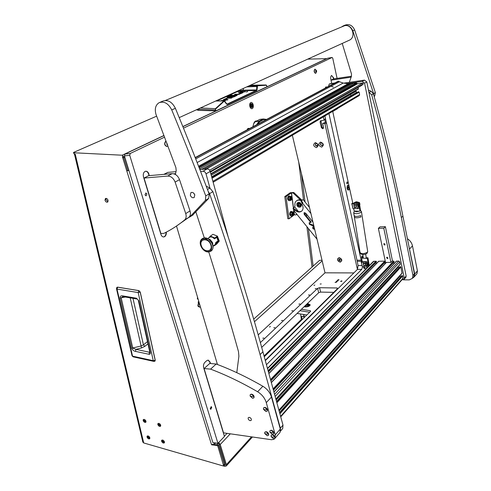 <?xml version="1.0" encoding="UTF-8"?>
<svg xmlns="http://www.w3.org/2000/svg" width="491" height="491" viewBox="0 0 491 491"><rect width="100%" height="100%" fill="white"/><g stroke="black" fill="none" stroke-linecap="round" stroke-linejoin="round"><path stroke-width="0.74" d="M160.054 425.096L158.55 424.156L158.47 424.672L159.974 425.605L160.054 425.096M157.801 424.488C158.562 426.157 159.489 426.734 160.582 426.219L160.723 425.28C159.968 423.61 159.041 423.033 157.942 423.543L157.801 424.488M163.81 441.771L162.306 440.838L162.239 441.329L163.736 442.262L163.81 441.771M161.57 441.139C162.337 442.802 163.264 443.373 164.35 442.864L164.479 441.961C163.712 440.304 162.785 439.727 161.705 440.237L161.57 441.139M149.203 437.628L147.736 436.702L147.668 437.193L149.129 438.125L149.203 437.628M147.018 437.008C147.766 438.635 148.669 439.206 149.724 438.727L149.853 437.812C149.104 436.192 148.202 435.615 147.147 436.094L147.018 437.008M145.348 421.118L143.888 420.179L143.808 420.695L145.275 421.634L145.348 421.118M143.151 420.523C143.894 422.15 144.802 422.726 145.864 422.248L146.005 421.296C145.262 419.664 144.36 419.087 143.298 419.566L143.151 420.523M316.56 145.968L316.707 145.434M316.198 145.833L317.474 145.686M108.094 200.457C107.48 198.818 106.602 198.174 105.448 198.517L104.994 200.175C105.608 201.819 106.492 202.458 107.646 202.108L108.094 200.457M106.062 198.37L105.927 199.684L107.965 201.77M164.454 441.955C163.699 440.323 162.791 439.758 161.723 440.255L161.594 441.145C162.349 442.784 163.264 443.348 164.325 442.839L164.454 441.955M160.698 425.274C159.956 423.635 159.041 423.064 157.967 423.567L157.826 424.494C158.575 426.133 159.483 426.704 160.557 426.2L160.698 425.274M149.829 437.806C149.092 436.211 148.208 435.646 147.171 436.118L147.042 437.015C147.779 438.616 148.663 439.175 149.7 438.702L149.829 437.806M145.98 421.284C145.256 419.682 144.366 419.118 143.317 419.584L143.176 420.529C143.906 422.131 144.796 422.696 145.839 422.223L145.98 421.284M128.845 170.586L124.892 157.764L122.191 155.217L73.914 152.762L74.233 154.094L75.24 154.149L143.703 442.943L222.804 465.836L223.571 465.646L217.709 445.73L211.547 444.772L122.357 156.598L123.836 157.875L127.795 170.684L128.943 170.537M224.178 464.977L224.326 464.198L218.434 444.963L214.015 444.281M218.09 443.177L219.201 444.349L225.363 464.486L225.32 465.149L224 465.18M230.31 433.817L220.22 444.502L226.376 464.658L226.29 465.977L252.442 436.99M127.703 170.383L126.77 170.85L127.82 170.678M226.29 465.977L224.749 466.364L223.08 465.879M218.176 443.207L216.752 444.705M73.914 152.762L73.49 152.584L73.889 152.284L156.641 116.158M326.791 58.644L307.716 59.141M143.703 442.943L142.844 442.084L74.466 154.106M217.709 445.73L218.434 444.963M74.233 154.094L73.509 152.646M215.574 442.968L215.009 443.563L211.547 444.772M220.22 444.502L218.704 442.532M313.995 226.443L309.256 224.203L309.195 222.73L310.662 222.313L304.144 214.26L304.089 212.756L305.598 213.045L312.976 222.159M309.514 222.546L309.711 223.847L312.19 224.706L311.742 225.068M314.688 229.358L312.841 228.634L312.773 227.167L314.148 227.088M313.086 226.977L313.289 228.272L314.571 228.867M300.805 206.662L300.59 206.821C299.565 207.54 298.516 207.331 297.442 206.208C296.582 204.968 296.558 203.894 297.362 202.979C298.387 202.28 299.43 202.488 300.498 203.605C301.351 204.839 301.382 205.913 300.59 206.821L300.842 206.637C301.634 205.723 301.603 204.655 300.75 203.421C299.682 202.298 298.638 202.096 297.614 202.795L297.601 202.801M297.785 205.913L297.724 203.415L300.154 203.9L300.222 206.392L297.785 205.913M300.339 206.269L298.246 205.576L298.062 203.2M310.938 213.554L302.652 203.323L301.769 204.072C303.487 206.797 303.493 209.135 301.787 211.075C299.584 212.671 297.27 212.296 294.839 209.958L293.974 210.688L317.02 239.172M294.839 209.958L294.999 209.246C297.159 211.658 299.406 212.284 301.744 211.118M301.603 200.702L301.106 201.721L302.229 203.108L302.057 203.833M301.106 201.721L301.689 201.224L302.812 202.611L302.652 203.323M309.49 207.472L303.107 199.585L301.621 200.684L301.689 201.224M294.262 210.443L293.029 208.607L294.6 206.797L298.467 211.578M293.52 207.601L293.029 208.607M313.761 225.449L312.19 224.706M304.408 212.578L304.997 214.407M306.065 215.727L311.11 221.957L310.662 222.313M294.999 209.246L294.71 209.491L293.6 208.123M310.963 222.288L311.11 221.957M302.051 200.371L301.253 200.291C299.492 199.573 297.963 199.714 296.674 200.721M294.6 206.797L294.993 205.594C294.625 203.704 295.023 202.2 296.202 201.077C297.491 200.021 299.037 199.862 300.842 200.592L301.634 200.672M305.199 214.107C306.323 213.959 306.728 214.444 306.427 215.561L306.396 215.586C305.273 215.733 304.862 215.248 305.169 214.131L305.199 214.107M300.658 205.49L300.59 205.557C299.547 206.048 298.798 205.631 298.338 204.311L298.902 203.121M299.093 203.164L299.025 203.802L300.67 205.293M284.786 196.572L286.02 196.664L289.021 218.802L287.8 218.691L284.786 196.572L290.206 192.754L293.759 192.466L302.1 200.328M293.71 209.448L294.416 214.794L295.956 214.929L296.828 214.217M294.416 214.794L294.213 214.26M289.021 218.802L293.102 215.721M293.569 215.365L294.293 214.819M286.02 196.664L291.378 192.877L293.066 192.963L293.759 192.466M295.956 214.929L296.748 214.119M300.578 200.04L293.066 192.963M155.168 360.136L154.825 361.259M138.916 290.684L140.199 292.188L155.199 360.388M116.514 288.825L132.036 355.705L132.552 356.141L116.999 289.082L116.484 288.714L116.852 287.413L117.539 287.18L138.738 290.635L138.198 292.581L153.247 360.676L153.836 361.388L154.929 361.198L155.242 360.198L140.266 292.114L138.198 292.581L116.999 289.082L117.637 287.143L138.83 290.604L140.266 292.114L139.1 290.758M138.358 300.498L149.81 352.115L150.356 352.575C150.528 353.833 150.056 354.392 148.926 354.263L149.552 352.256L136.007 349.371L132.797 348.168L121.191 297.89L122.658 296.687L123.327 296.681M138.879 300.774L136.437 298.215L138.879 300.774L150.356 352.575M148.926 354.263L135.387 351.353C133.742 351.034 132.521 349.985 131.729 348.217L120.099 297.951C120.099 296.239 120.946 295.545 122.64 295.864L123.358 296.687L137.118 299.031M120.099 297.951L125.383 297.03M131.729 348.217L141.077 345.995L143.427 344.848L147.484 341.626M135.387 351.353L136.007 349.371L141.531 347.916L144.833 346.345L143.427 344.848L132.981 298.325M266.809 85.851L267.018 86.655M267.036 86.717L215.868 110.88L215.617 109.99L197.597 109.254M196.48 109.763L198.382 110.346L215.868 110.88M198.382 110.346L198.254 108.953M215.432 110.96L215.445 108.664L200.353 107.995M266.533 85.354L266.03 84.98L257.272 85.563L256.775 86.41L256.64 89.914L257.026 89.957L257.523 85.821L266.269 85.231L266.822 85.894M237.712 90.995L243.37 90.191L256.64 89.914L256.462 90.326L226.965 104.178L224.749 101.453L227.253 104.442L256.738 90.571L257.026 89.957M235.441 94.585L235.379 94.186L234.502 94.591L238.847 94.45L243.063 92.615M235.379 94.186L238.338 94.18L238.387 94.524M238.577 94.499L238.528 94.155L241.443 92.805L241.529 93.382M241.443 92.805L238.442 92.781L239.307 92.382L239.369 92.774M239.307 92.382L243.045 92.474M241.161 91.535L245.537 91.522L244.684 91.915L240.302 91.927L241.161 91.535L241.216 91.927M246.169 91.964L247.697 91.59L246.169 91.964M229.174 98.151L229.107 97.74L232.102 97.74L231.2 98.157L228.014 98.182L224.933 99.605L228.014 99.63L227.106 100.054L223.288 99.9M225.081 100.047L225.013 99.624M223.7 100.029L223.626 99.581L223.276 99.839M223.626 99.581L226.652 98.194L226.738 98.771M229.107 97.74L226.652 98.194M224.639 101.189L225.394 100.772M220.723 100.907L221.582 100.514L221.644 100.907M221.582 100.514L225.375 100.643M235.072 95.444L235.011 95.039L237.294 95.137L235.778 96.04L234.44 96.04L235.6 95.444L233.906 95.475L231.439 96.61L230.101 96.61L232.611 95.457L232.703 96.027M235.011 95.039L232.611 95.457M235.655 95.475L235.741 96.04M232.832 97.163L232.777 96.807L233.955 96.261L234.047 96.844L233.053 97.126L226.946 97.095M227.308 97.218L227.241 96.813L226.94 97.04M227.241 96.813L230.911 95.137L230.997 95.708M230.911 95.137L232.237 95.137L228.603 96.801L228.646 97.243M228.732 97.243L228.665 96.831L232.587 96.837L232.642 97.193M234.054 96.837L235.299 96.261L233.955 96.261M215.617 109.99L215.445 108.664L223.773 101.029L224.761 101.336L224.062 100.913L215.666 101.029M250.392 85.225L266.03 84.98L267.073 86.68M250.398 85.225L266.269 85.231M246.691 86.907L257.161 86.453M215.893 100.925L224.068 100.913L226.689 104.196M257.523 85.821L248.833 85.937M216.838 100.919L236.742 91.909L243.186 90.596L243.407 88.405M236.742 91.909L236.306 91.639M293.636 213.112C293.102 214.18 293.188 214.782 293.882 214.923L294.066 213.18L293.636 213.112M293.9 214.905L293.483 215.181L293.434 212.904L294.054 213.168M291.74 199.598L292.004 197.707L291.58 197.634C291.04 198.695 291.126 199.303 291.826 199.469L291.439 199.727L291.378 197.425L291.998 197.695M337.599 258.972C337.876 261.5 339.06 262.323 341.153 261.445L341.441 260.911C341.177 258.389 339.999 257.56 337.894 258.426M341.558 260.801C341.718 259.242 340.981 258.248 339.361 257.818M339.324 260.604L340.042 260.586L340.238 259.923L339.717 259.279L338.999 259.297L338.802 259.96L339.324 260.604L340.177 260.138M339.355 259.291L339.809 260.15M339.287 259.506L338.802 259.96M290.936 196.658L290.488 196.762C289.549 198.26 289.586 199.438 290.586 200.31L290.66 200.303M291.611 197.351L291.065 197.4L291.126 199.702M290.267 200.635L290.052 199.997L290.85 200.322L289.082 200.543L288.524 199.794L288.303 199.15L289.487 199.242L289.776 198.241L290.003 199.905L289.487 199.242M289.794 197.069L290.445 196.719L289.794 198.1L289.794 197.069L288.61 196.983L288.303 199.15M291.132 196.676L289.69 196.21L288.61 196.983M290.875 196.296L291.212 196.701M293.017 212.13L292.556 212.247C291.629 213.732 291.654 214.898 292.624 215.745L292.697 215.745M293.679 212.824L293.121 212.879L293.17 215.156M292.906 215.758L292.335 216.077L292.12 215.457L292.888 215.764M291.562 214.727L291.85 213.726L292.071 215.371L291.562 214.727L290.384 214.622L290.598 215.236L291.157 215.966L292.335 216.077M291.863 212.566L292.513 212.204L291.869 213.591L291.863 212.566L290.684 212.462L290.384 214.622M293.207 212.149L291.758 211.664L290.684 212.462M292.937 211.768L293.28 212.173M291.642 211.719C290.684 211.762 290.23 212.72 290.267 214.585L291.108 215.917M291.464 215.997L290.997 216.144L290.034 214.665C289.96 212.781 290.414 211.707 291.384 211.437L291.844 211.67M291.249 211.449L291.095 211.412C290.126 211.682 289.672 212.756 289.745 214.641L290.844 216.114M289.567 196.265C288.604 196.29 288.143 197.241 288.186 199.119L289.046 200.5M289.432 200.567L288.947 200.727L287.947 199.199C287.873 197.321 288.321 196.247 289.291 195.977L289.77 196.216M289.156 195.989L289.003 195.958C288.027 196.228 287.579 197.296 287.658 199.174L288.794 200.702M253.172 104.761C252.712 103.202 252.012 102.429 251.067 102.429C249.876 102.883 249.465 104.209 249.845 106.406C250.312 107.952 251.005 108.732 251.944 108.726C253.141 108.278 253.552 106.952 253.172 104.761M146.883 193.884L145.839 192.932L145.029 194.909L146.066 195.86L146.883 193.884M211.756 407.235L211.179 406.622L210.234 408.727L210.811 409.341L211.756 407.235M249.71 128.458L247.624 128.685L247.219 129.79M348.997 185.788L347.493 185.291L347.057 188.44L347.763 189.888C348.733 190.428 349.285 189.704 349.414 187.715M198.732 301.216L197.873 305.654L198.29 306.587L200.531 307.311M327.159 87.085L325.711 87.011L325.324 88.067M163.386 174.409L161.005 174.618M346.726 183.235L347.094 181.909L347.591 182.566L347.217 183.892L346.726 183.235M198.217 299.479L197.351 298.761L197.548 297.221M164.589 137.136L130.25 153.468L129.728 155.316L124.419 155.886L124.947 154.045L164.006 135.584M182.885 126.66L327.822 58.196M124.419 155.886L212.873 442.557L217.943 443.33L129.728 155.316M265.33 360.633L357.436 269.399L358.08 265.563L357 260.224L324.907 115.944M149.393 175.618L148.613 174.115C147.987 172.292 146.987 171.328 145.612 171.236M166.302 232.145C166.461 234.201 165.927 235.698 164.694 236.631L163.644 236.963C162.411 236.907 161.508 236.054 160.938 234.403L143.501 176.92C142.924 174.366 143.421 172.537 145.005 171.445L145.784 171.218C147.214 171.224 148.264 172.181 148.933 174.084M333.806 78.885L333.579 77.811L331.554 75.522C330.756 76.136 330.511 77.375 330.824 79.247L331.726 83.415M337.078 78.394L332.763 58.269L332.094 57.478L183.487 128.151M210.51 363.543L210.056 362.039L208.19 360.087L206.797 360.627L204.913 362.309C203.593 363.745 203.182 365.568 203.673 367.777L224.442 436.487L217.943 443.33M253.608 124.106C254.068 122.204 254.903 121.148 256.118 120.933L256.811 120.982M361.499 261.697L328.933 113.556M266.447 364.709L361.714 269.399L362.481 267.018M361.413 261.292L357.135 261.31M224.362 436.211L227.075 433.357M255.866 120.982L256.566 121.111M333.542 78.928L333.309 77.848L331.652 75.485M210.203 363.518L209.755 362.008L208.043 360.087M163.491 236.963L164.375 236.644C165.577 235.748 166.118 234.299 166.001 232.298M149.074 175.649L148.613 174.115M320.519 142.102C318.008 144.059 318.383 145.729 321.66 147.11C324.183 145.152 323.802 143.482 320.519 142.102M321.36 142.912L320.844 143.12C320.144 144.36 320.513 145.17 321.961 145.563L322.483 145.348C323.176 144.109 322.802 143.298 321.36 142.912M320.979 143.028L320.973 143.034C320.273 144.274 320.641 145.091 322.09 145.477L322.47 145.361M315.332 142.623C312.847 144.575 313.227 146.238 316.474 147.619C318.972 145.667 318.591 144.004 315.332 142.623M316.179 143.433L315.67 143.636C314.97 144.87 315.339 145.68 316.781 146.072L317.29 145.87C317.984 144.636 317.616 143.82 316.179 143.433M315.67 143.636L315.799 143.556C315.099 144.784 315.468 145.6 316.91 145.987L317.284 145.876M325.558 118.877L323.477 120.344L320.488 120.817L320.101 122.007L321.372 127.66L322.74 128.759L323.569 127.408L322.685 123.474L324.14 123.309L326.012 122.167L326.349 122.443M339.134 257.646C336.703 259.174 337.047 260.684 340.177 262.169C342.62 260.647 342.276 259.138 339.134 257.646M292.341 135.264L325.011 272.824L353.876 272.922M326.484 123.045L324.968 123.971L357.423 269.406M324.968 123.971L324.14 123.309M323.477 120.344L325.502 118.607M323.379 116.852L323.974 119.522M322.685 123.474L326.012 122.167M324.754 119.577L325.349 122.247M320.954 120.645L322.078 127.224L323.428 128.329M249.851 103.779L250.201 104.417M250.576 107.056L250.416 107.762M251.306 104.043L251.545 105.43L250.981 106.099L251.631 105.78L252.043 107.069L251.822 105.682L252.386 105.019L251.736 105.338L251.306 104.043M251.128 103.711L250.735 103.767C249.747 105.399 249.987 106.657 251.466 107.541L252.153 107.412C253.135 105.774 252.89 104.515 251.417 103.638L251.22 103.699C250.232 105.332 250.478 106.59 251.951 107.474M250.232 104.387L250.619 107.075M251.552 105.792L252.184 105.117M250.895 106.038L251.631 105.78M256.676 124.732L259.015 121.191L263.194 118.975L266.638 119.411M259.647 121.707L259.015 121.191L255.608 121.615L259.807 119.405L263.194 118.975L263.765 119.516L259.647 121.707L257.744 124.162M265.938 119.786L263.765 119.516M255.608 121.615C254.191 122.443 253.313 124.143 252.975 126.715M337.434 280.797L336.255 281.312L336.697 281.509L337.869 280.993L337.434 280.797M338.618 279.643L337.446 280.158L337.882 280.355L339.054 279.839L338.618 279.643M336.243 281.951L335.058 282.472L336.679 282.153L336.243 281.951M341.619 280.889L340.613 281.331L340.993 281.503L342 281.061L341.619 280.889M269.455 327L270.431 326.533L269.455 327M313.97 285.412L314.841 285.026L313.97 285.412M315.179 288.739L316.302 288.622L315.179 288.739M308.471 295.066L309.6 294.95L308.471 295.066M298.896 304.101L300.044 303.978L298.896 304.101M291.715 310.871L292.882 310.754L291.715 310.871M281.466 320.543L282.644 320.427L281.466 320.543M273.763 327.81L274.954 327.687L273.763 327.81M262.753 338.201L263.968 338.072L262.753 338.201M320.15 284.05L321.261 283.933L320.15 284.05M265.25 360.32L337.802 288.352L337.01 287.984L319.561 287.714L317.628 288.34L260.365 342.589M258.211 334.899L325.011 272.824M261.697 347.37L318.69 292.722L320.623 292.096L333.917 292.348M322.176 260.887L254.442 321.728M253.687 319.119L319.592 260.322L322.041 260.31M363.045 256.161L362.137 256.21L361.45 256.989L362.671 257.284L363.162 256.891M362.99 256.204L362.395 256.811L363.082 256.891M363.616 266.846L363.96 268.387L366.372 268.522M368.876 265.993L368.68 264.71M363.23 257.315L362.671 257.284M362.137 256.21L363.039 256.118M362.057 260.568L361.609 260.568L361.855 261.672M361.609 260.568L361.855 259.291M368.858 265.527L369.257 265.122L368.723 262.648M369.257 265.122L369.275 265.588M363.371 263.851L363.567 263.428C364.96 262.753 365.801 263.268 366.083 264.968L365.887 265.392C364.5 266.073 363.659 265.563 363.371 263.851M365.783 263.385L366.065 265.22M365.703 264.987C365.255 263.372 364.525 263.072 363.506 264.084C363.954 265.692 364.684 265.993 365.703 264.987M361.499 262.949L361.216 262.2L361.548 261.758L366.795 261.844L363.15 261.758L361.793 262.225L361.474 262.82L362.358 266.816L367.09 267.079L368.035 266.631M365.543 265.674L367.716 265.281L366.814 265.803L365.108 265.748M364.531 263.108L366.311 263.495L367.231 263.041M361.885 262.268L363.027 261.832L366.028 262.212L366.986 261.813L361.358 261.801M361.572 262.869L362.45 266.858M366.961 263.403L367.207 265.048L367.716 265.281L367.127 265.128L366.857 263.434M367.378 265.232L367.36 265.594M362.045 265.41L362.278 266.466M361.474 262.82L361.793 262.225M367.262 265.195L367.035 263.372M367.194 262.783L367.698 265.269M367.771 265.404L367.047 262.114M366.489 261.654L363.346 261.666M363.414 261.666L365.856 261.654M347.923 185.279L347.303 185.573M349.181 186.77L348.039 185.254C347.223 185.586 346.934 186.611 347.174 188.348L348.309 189.857C349.132 189.532 349.42 188.501 349.181 186.77M347.542 189.636L348.193 189.851M348.002 186.752L347.947 188.213L348.358 188.36L348.592 187.703L348.002 186.752M347.941 186.93L348.414 186.899M347.843 187.752L348.592 187.703M198.763 301.333L198.094 302.174M198.824 301.548L198.082 305.488L199.733 307.163L200.432 306.985M197.941 305.868L199.591 307.145M199.395 303.456L199.143 304.021L199.444 305.046L199.868 305.077M199.266 304.438L199.297 303.684M326.19 86.938L325.527 87.337M326.975 87.183L326.312 86.907L325.508 87.969M162.048 174.446L161.422 174.581M162.687 174.471L161.705 174.557M248.495 128.347L247.378 129.194M249.465 128.587L248.636 128.317L247.464 129.655M368.845 92.032L371.675 94.898C383.649 137.492 393.549 178.393 401.362 217.593L402.902 216.101C395.138 177.03 385.312 136.277 373.406 93.842L371.202 91.258L368.446 90.049M403.43 279.833L409.31 279.882L412.477 278.299L412.943 275.482L401.362 217.593M412.943 275.482L414.398 273.806L402.902 216.101M414.398 273.806L413.931 276.617L413.33 277.305M208.196 191.398L209.547 193.681C229.42 250.662 246.261 304.291 260.07 354.563L262.912 351.808C249.244 301.738 232.562 248.354 212.867 191.656L209.853 188.065L206.22 186.175M236.785 372.669L238.896 356.257L238.485 351.605C229.585 319.782 219.673 286.548 208.755 251.901M204.287 237.847L195.989 212.272M280.508 430.349L280.349 428.177L260.07 354.563M280.349 428.177L283 425.132L262.912 351.808M283 425.132L282.718 428.508L282.061 429.263M401.877 279.919L404.099 279.311L404.296 278.17L364.574 83.188L362.254 81.371L346.72 83.636M362.254 81.371L364.482 80.113L343.645 83.163M332.738 111.518L352.814 203.256M404.296 278.17L406.149 276.065L366.795 81.917L364.574 83.188M364.482 80.113L366.795 81.917M406.149 276.065L405.719 277.47M176.515 226.087L217.439 364.494M209.97 188.127L206.017 173.845C205.41 172.188 204.397 171.328 202.973 171.279L200.598 171.488M175.563 173.648L173.777 173.802M202.973 171.279L207.159 168.922L199.855 169.561M175.993 171.66L167.793 172.384L164.123 174.348M228.082 236.545L210.179 171.463L206.017 173.845M163.822 174.373L167.793 172.384M207.159 168.922C208.577 168.965 209.583 169.812 210.179 171.463M387.123 257.204L386.656 257.431L387.424 258.647L387.896 258.419L387.123 257.204M384.281 243.616L383.821 243.837L384.588 245.07L385.048 244.849L384.281 243.616M385.386 226.689L392.45 260.77L390.904 262.403L385.539 262.427L378.377 228.383L383.79 228.217L385.386 226.689L379.985 226.86L378.377 228.383M390.904 262.403L383.79 228.217M210.94 174.158L211.13 174.913M350.734 93.48L350.519 95.088L349.813 94.008M358.135 89.178L358.16 87.441M356.847 92.67L355.754 90.577M359.148 95.628L359.627 94.542L359.13 92.124L358.258 91.854M349.936 94.567L350.108 93.898M268.411 371.865L376.456 261.93L376.413 261.531L375.983 261.175L373.381 261.451L267.448 368.367M376.437 263.52L375.584 262.82M385.269 261.795L270.842 380.758L385.251 261.887L385.202 261.482L384.772 261.126L378.647 261.267L268.847 373.455M385.263 263.526L384.379 262.795M273.413 390.13L394.163 261.838L393.678 261.077L392.149 261.089M394.205 263.526L393.285 262.771M400.196 264.348L399.852 261.942L398.766 261.052L396.403 261.181L273.904 391.928M399.195 267.638L398.084 266.638M402.025 273.291L400.889 267.018L400.03 266.779M401.037 276.562L399.95 275.598M402.921 278.735L402.712 275.942L401.853 275.703M329.449 83.936L334.911 82.948M330.197 83.636L334.457 83.145M329.848 83.826L329.234 84.053L328.534 86.348M333.346 87.067L331.64 86.471L333.346 87.067M338.103 81.267L343.184 83.059L348.15 83.728L198.579 166.271M199.622 168.953L353.538 83.169L356.251 82.776L357.522 83.771L206.38 168.99M351.071 83.525L348.15 83.728M349.347 83.777L198.886 167.05M209.596 170.248L362.923 82.991L357.522 83.771M210.369 172.151L361.695 85.416L363.358 83.93L210.197 171.519M199.186 167.83L351.439 83.323L353.538 83.169M362.923 82.991L363.358 83.93M333.088 111.089L331.996 111.739M332.063 111.696L332.45 111.469M384.84 244.365L384.453 244.751L384.091 244.058L384.748 244.923M384.846 244.426L384.521 244.751M384.453 244.751L383.815 244.193C384.748 243.616 385.048 243.867 384.717 244.935M383.852 244.033L384.097 243.646M387.681 257.928L387.295 258.327L386.926 257.646L387.608 258.493M387.687 257.99L387.362 258.334M387.295 258.327L386.656 257.775C387.571 257.198 387.872 257.444 387.577 258.505M386.693 257.615L386.92 257.241M355.484 207.263C356.742 206.41 356.576 205.625 354.968 204.913C353.71 205.766 353.882 206.551 355.484 207.263M355.797 204.698L356.46 207.079L356.006 207.368M356.3 204.778L356.448 207.092M357.16 201.911L359.547 202.617L359.934 204.409L359.633 204.661M358.921 203.139L359.547 202.617M359.934 204.409L359.676 204.907M355.674 207.435C354.146 207.049 353.673 206.195 354.263 204.876L355.036 204.526M352.072 204.637L351.765 203.845L352.102 203.36L357.454 203.182L352.335 203.74L352.01 204.348L352.937 208.558L353.305 208.89L354.729 208.46L357.779 208.65L358.755 208.233M356.184 207.294L355.748 207.38M355.146 204.6L356.957 204.876L357.908 204.459M352.434 203.771L357.651 203.145L351.93 203.409M352.108 204.385L353.029 208.589M357.595 204.79L357.902 206.613L358.424 206.821L357.816 206.686L357.485 204.821M352.642 207.214L352.888 208.337M353.238 208.865L352.937 208.558M352.01 204.348L352.335 203.74M357.957 206.766L357.675 204.759M357.884 204.231L358.418 206.815M358.491 207.03L358.688 205.275L357.743 203.575M357.049 203.041L356.466 203.065M412.6 278.151L414.263 276.826L414.729 274.027L408.966 246.531M407.407 238.712C410.126 240.504 411.814 242.885 412.477 245.862L409.721 248.82M414.729 274.027L417.424 270.915L412.477 245.862M417.424 270.915L416.957 273.702L416.362 274.395M249.268 417.313L248.243 417.706C247.912 419.075 248.575 420.069 250.238 420.683L251.269 420.29C251.601 418.915 250.932 417.927 249.268 417.313M204.09 368.551L210.584 369.128L216.181 364.021L209.718 363.481L204.09 368.551L223.522 432.847L271.652 439.74L274.254 439.083L274.997 438.26L275.261 434.86L266.282 402.62C264.858 398.078 261.961 394.457 257.591 391.744C241.64 382.489 225.97 374.952 210.584 369.128M257.591 391.744L262.881 386.276C247.047 377.156 231.476 369.735 216.181 364.021M262.881 386.276C267.214 388.946 270.081 392.53 271.486 397.035L266.282 402.62M275.261 434.86L280.3 429.048L271.486 397.035M280.3 429.048L280.023 432.43L279.373 433.185M351.145 77.173L331.02 80.162L333.297 78.965L351.458 76.228L349.322 82.328M167.683 176.06L144.047 178.061L160.864 233.501L163.81 233.403C170.813 229.984 177.509 225.7 183.898 220.563L184.579 220.005C186.175 218.526 186.562 216.384 185.733 213.573L190.017 210.927L179.522 179.638L175.115 182.087C173.47 178.159 170.991 176.146 167.683 176.06L172.132 173.654C175.428 173.74 177.895 175.729 179.522 179.638M190.017 210.927C190.833 213.72 190.44 215.856 188.845 217.329L184.579 220.005M175.631 226.621L188.845 217.329M144.047 178.061L148.57 175.692L172.132 173.654M185.733 213.573L175.115 182.087M165.387 100.477L344.486 25.747C351.863 23.605 356.515 36.837 349.574 40.096L348.849 40.422M192.533 215.242L208.761 198.333L209.123 193.859C198.64 165.983 187.396 137.468 175.397 108.315C172.089 101.889 167.91 99.489 162.865 101.115L159.919 102.343M188.569 217.556L189.772 216.961L205.41 200.402L205.76 195.909C195.185 167.885 183.843 139.223 171.74 109.916C168.407 103.454 164.209 101.036 159.158 102.662C155.592 104.921 154.512 108.769 155.929 114.219L175.901 167.627L176.195 170.696L175.385 174.458M194.774 194.847C193.785 192.699 192.497 191.975 190.895 192.662L190.33 195.301C191.318 197.45 192.619 198.174 194.215 197.468L194.774 194.847M193.693 193.129L194.817 194.988M374.185 96.623L374.701 96.04L375.345 92.609L354.643 29.957C352.477 25.323 349.267 23.721 345.013 25.158L343.798 25.661M373.792 95.205L373.626 93.652L352.808 30.761C350.629 26.109 347.407 24.501 343.148 25.937L341.871 26.766M342.233 43.435L351.47 73.92L351.458 76.234M354.134 215.518C355.054 216.721 357.258 216.74 360.738 215.586L360.953 216.973L360.738 215.586C357.258 216.74 355.054 216.721 354.134 215.518L353.723 212.971M354.355 216.893C355.275 218.102 357.479 218.127 360.953 216.973L360.953 216.973C357.479 218.127 355.275 218.102 354.355 216.893L354.171 215.733M353.79 208.792L354.152 211.069L359.94 211.185L360.572 210.645L359.658 204.796L359.019 205.336L359.94 211.185M359.019 205.336C358.565 203.526 357.454 202.513 355.687 202.31L356.325 201.776L355.687 202.31M355.601 202.31L353.673 203.213M356.325 201.776C358.086 201.985 359.197 202.986 359.658 204.796M354.232 202.691L356.239 201.776M366.243 257.689L365.642 258.315L363.365 258.192L362.788 254.51M363.365 258.192L361.664 258.1L362.278 257.499L363.272 257.554M367.839 265.735L368.225 263.931L367.354 258.407L367.962 257.812L366.249 257.714M367.354 258.407L365.642 258.315M361.664 258.1L362.235 261.672M368.225 263.931L368.827 263.329L367.962 257.812M368.827 263.329L368.041 265.545M271.081 436.542L273.597 438.813L274.899 438.316L275.009 437.094L272.48 434.817L271.167 435.345L271.081 436.542L272.757 437.143L275.009 437.094M274.831 438.414L274.978 438.23C275.347 436.616 274.537 435.449 272.56 434.725L271.308 435.155M208.448 251.533C215.181 250.833 210.142 237.626 203.642 239.043C196.977 239.872 202.01 252.859 208.448 251.533M211.069 251.048L211.621 250.619C213.186 248.974 213.475 246.721 212.493 243.861L208.509 238.939L204.139 237.871L202.427 238.571M214.426 245.132L215.162 244.543L215.874 242.401L218.096 240.842L216.758 237.325L214.53 238.865L212.364 237.19L210.394 236.92L207.705 238.491M216.691 242.867L219.274 241.05L216.703 244.058L214.113 245.881L216.691 242.867L216.421 242.437L215.868 242.609M210.676 244.549C213.64 251.748 203.992 253.239 201.463 246.04C198.45 238.914 208.092 237.245 210.676 244.549M212.879 245.156L212.578 242.634L210.13 239.602L208.552 238.964M214.377 238.687L214.929 238.509L214.819 237.963L210.381 236.097L209.117 237.491M214.819 237.963L217.421 236.165L212.996 234.311L210.381 236.097M214.929 238.509L217.083 237.018L218.569 240.928L216.421 242.437M217.789 241.056L218.569 240.928M217.421 236.165L219.274 241.05M166.854 143.182L166.928 144.329L167.394 144.63M167.56 145.078L166.731 142.85M167.769 145.937L166.897 146.441C164.62 145.281 164.264 143.568 165.835 141.298L165.639 141.322C164.068 143.593 164.417 145.305 166.701 146.465L166.805 146.447M250.103 396.041L252.632 398.305L253.847 397.845L254 396.464L251.466 394.199L250.226 394.696L250.103 396.041L251.748 396.562L254 396.464M253.773 397.937L253.933 397.759C254.393 396.065 253.595 394.85 251.545 394.113L250.379 394.512M263.428 409.273L265.975 411.55L267.245 411.059L267.38 409.74L264.827 407.456L263.538 407.984L263.428 409.273L265.109 409.819L267.38 409.74M267.172 411.157L267.325 410.973C267.748 409.298 266.944 408.095 264.907 407.37L263.692 407.788M264.692 433.492L267.196 435.756L268.473 435.272L268.583 434.038L266.073 431.773L264.784 432.283L264.692 433.492L266.349 434.087L268.583 434.038M268.405 435.364L268.552 435.186C268.933 433.571 268.129 432.405 266.153 431.681L264.925 432.098M269.817 432.043L272.339 434.314L273.64 433.823L273.751 432.583L271.216 430.306L269.909 430.834L269.817 432.043L271.498 432.639L273.751 432.583M273.567 433.921L273.72 433.737C274.095 432.111 273.284 430.938 271.296 430.214L270.05 430.644M316.505 71.6L315.922 70.115L315.928 71.919L316.339 72.152L316.505 71.6L315.848 71.698M316.364 72.165C315.584 71.784 315.431 71.097 315.903 70.109L316.585 70.759L316.364 72.165M315.928 73.11L315.596 73.288C314.203 72.318 313.964 70.986 314.872 69.292L315.363 69.311M314.927 69.268L314.7 69.323C313.792 71.011 314.031 72.343 315.425 73.312L315.517 73.294M315.934 71.686L315.799 70.643M304.125 306.715L304.782 306.863C307.759 307.01 309.569 306.335 310.214 304.837L307.532 303.42M310.159 305.12L308.317 304.285M264.275 356.767L310.631 311.276L310.257 310.711L301.382 309.318M309.655 312.233L299.946 310.693L309.655 312.233M300.946 316.4L304.991 316.812M264.054 355.963L301.357 319.432L302.18 319.567M300.615 313.995L301.357 319.432M303.954 316.885L303.628 314.479M304.168 316.677L303.88 314.522M297.092 313.43L306.838 314.995M294.717 325.938L295.545 326.079M302.757 319.003L301.934 318.868L301.609 316.505L304.776 317.02M297.417 323.287L297.841 322.875M296.748 323.95L297.577 324.085M305.506 305.365L308.09 305.169L305.23 305.629M308.526 305.752L306.58 306.648L304.764 306.071L305.666 306.476C307.243 306.556 308.207 306.194 308.551 305.402L308.532 305.255M308.029 304.082L308.311 304.96L307.949 304.039L307.145 303.794M308.078 304.721L306.433 304.469M307.863 304.936L306.218 304.684M309.33 306.01L309.398 305.611M309.404 305.733L308.465 304.751M309.238 306.071L309.398 305.654M223.614 464.983L224.326 464.198M251.502 436.861L226.376 464.658M225.351 464.455L224.547 465.339M312.037 267.061L306.912 226.682M303.542 200.125L298.718 162.098M313.141 266.079L308.397 228.518M305.046 201.985L301.48 173.753M122.191 155.217L163.963 135.479M182.842 126.561L326.607 58.644M215.009 443.563L214.794 442.845M310.447 224.326L309.999 224.682M314.031 228.751L313.583 229.113M304.598 213.91L304.144 214.26M302.229 203.108L302.812 202.611M294.71 209.491L294.14 209.976M300.842 200.592L301.253 200.291M293.949 212.99L293.55 209.252M293.354 207.742L292.17 198.812M292.022 197.732L291.378 192.877M291.507 192.846L293.471 207.644M117.705 287.186L116.962 287.303M155.199 360.265L153.247 360.676L132.552 356.141L133.147 356.847L153.806 361.382M122.64 295.864L136.437 298.215M144.833 346.345L147.975 343.835M130.201 297.853L141.531 347.916M215.776 108.904L224.092 101.269M242.37 92.376L242.456 92.946M247.237 91.467L247.286 91.799M224.976 99.624L225.044 100.047M227.775 98.292L227.707 97.869M224.7 100.526L224.792 101.115M233.679 95.579L233.618 95.174M236.656 95.039L236.742 95.598M228.61 96.831L228.671 97.243M243.186 90.596L256.738 90.571M226.811 104.178L227.253 104.442M291.114 200.199L290.752 200.322C289.745 199.45 289.715 198.272 290.654 196.774L291.881 197.499M291.734 197.382L291.034 197.155C290.236 198.72 290.353 199.628 291.39 199.874L291.556 199.714M293.17 215.635L292.789 215.758C291.82 214.911 291.795 213.745 292.716 212.259L293.937 212.971M293.796 212.855L293.09 212.64C292.305 214.211 292.421 215.101 293.446 215.31L293.593 215.168M358.08 265.563L361.984 265.557M357.436 269.399L361.714 269.399M332.094 57.478L327.693 58.22M124.947 154.045L130.25 153.468M357 260.224L361.284 260.199M322.078 127.224L321.372 127.66M320.807 121.584L320.101 122.007M337.01 287.984L337.262 289.039M319.561 287.714L320.623 292.096M317.628 288.34L318.69 292.722M364.703 268.706L364.261 266.705M366.673 265.809L366.949 267.067M365.887 262.206L366.163 263.471M363.027 261.832L363.432 263.661M363.763 265.171L364.095 266.681M362.917 261.85L363.365 263.882M363.604 264.95L363.984 266.699M371.675 94.898L373.406 93.842M369.465 92.302L371.202 91.258M209.547 193.681L212.867 191.656M207.478 189.489L209.853 188.065M350.058 94.818L211.222 175.244M210.823 173.796L358.424 88.711M355.932 91.412L350.844 94.358M356.564 92.449L211.664 176.858M211.787 177.306L358.344 91.805M358.669 91.762L211.836 177.478M359.13 92.124L212.032 178.202M212.898 181.332L359.627 94.542M280.6 416.386L403.142 278.029M279.895 413.803L402.712 275.942M279.661 412.956L402.282 275.58M279.563 412.6L401.963 275.58M279.127 411.004L400.245 275.905M278.9 410.175L402.111 273.002M276.869 402.761L400.889 267.018M276.642 401.914L400.453 266.656M276.543 401.564L400.14 266.662M276.12 400.012L398.422 267M275.862 399.091L400.288 264.06M275.144 396.464L399.852 261.942M274.573 394.365L398.766 261.052M273.941 392.076L396.648 261.059M273.407 390.106L394.181 261.746M273.297 389.719L394.113 261.433M273.076 388.897L393.678 261.077M271.351 382.606L386.442 262.427M270.737 380.378L385.202 261.482M270.523 379.58L384.772 261.126M268.878 373.577L378.874 261.163M268.399 371.834L376.474 261.838M268.301 371.466L376.413 261.531M268.086 370.693L375.983 261.175M267.534 368.661L373.939 261.187M338.618 81.193L195.289 157.82M201.513 169.42L356.251 82.776M195.706 158.888L339.533 81.678M343.184 83.059L197.137 162.546L343.191 83.059M203.949 169.205L356.889 83.274M357.344 207.325L357.632 208.65M356.515 203.526L356.81 204.857M353.612 203.354L354.029 205.244M354.373 206.828L354.729 208.46M353.502 203.372L353.962 205.484M354.207 206.601L354.619 208.479M350.642 77.216L351.237 76.897M175.397 108.315L171.74 109.916M209.123 193.859L205.76 195.909M208.761 198.333L205.41 200.402M193.135 214.849L189.772 216.961M354.643 29.957L352.808 30.761M375.345 92.609L373.626 93.652M374.701 96.04L374.124 96.396M354.385 217.114L360.063 252.558C361.597 254.068 364.027 253.97 367.354 252.257L367.667 251.38M354.349 211.148L353.692 212.756C355.22 214.076 357.693 213.929 361.1 212.315L361.437 211.523M354.968 211.087C355.41 211.916 356.791 211.946 359.117 211.173M209.283 251.773L211.468 250.729C215.837 247.169 209.669 236.637 203.98 237.982L201.936 238.939C197.192 242.763 203.108 253.068 209.056 251.865L211.468 250.729C215.837 247.163 209.669 236.637 203.98 237.982L201.942 238.939M210.713 251.282L211.621 250.619M315.897 71.281L316.578 71.177M315.793 70.821L316.474 70.716M310.361 311.54L310.257 310.711M223.571 465.646L224.283 464.867M311.122 222.251L310.674 222.607M307.047 215.076L306.427 215.561M132.067 355.834L133.116 356.84M309.244 206.441L309.355 207.3M241.474 92.787L241.56 93.364M225.001 100.047L224.933 99.612M235.674 95.463L235.766 96.04M291.439 199.727L291.114 199.702M291.715 199.616L290.752 200.322M293.747 215.083L292.789 215.758M327.761 58.202L332.155 57.459M250.932 103.705L251.417 103.638M361.689 258.076L361.462 257.063M367.274 263.133L366.986 261.813M368.047 266.674L367.759 265.355M412.477 278.299L413.931 276.617M280.471 431.098L282.718 428.508M404.099 279.311L405.959 277.2M210.927 174.17L358.283 89.123M211.787 177.294L358.289 91.829M213.149 182.253L359.283 95.549M280.729 416.853L403.043 278.6M279.551 412.544L401.871 275.629M278.956 410.359L402.074 273.235M276.531 401.509L400.048 266.705M275.917 399.281L400.245 264.299M273.426 390.179L394.163 261.838M271.314 382.471L386.313 262.427M270.866 380.832L385.251 261.887M268.424 371.908L376.456 261.93M338.182 81.199L195.191 157.574M332.72 111.525L337.698 108.572M357.951 204.538L357.651 203.145M358.761 208.27L358.461 206.877M416.957 273.702L414.263 276.826M280.023 432.43L274.997 438.26M188.163 217.881L183.898 220.563M349.574 40.096L179.209 117.619M191.202 192.484L190.895 192.662M193.055 214.911L189.692 217.022M360.517 210.308L361.468 211.738L367.704 251.625L367.145 253.147C365.543 254.927 360.603 255.117 360.099 252.797M366.255 257.781L365.672 254.068M367.845 265.748L368.403 265.183M210.13 239.602L208.509 238.939M212.578 242.634L212.493 243.861M213.033 246.108L214.96 244.751M166.971 144.679L167.376 144.63M167.848 145.852L167.486 146.208M316.585 70.759L315.259 69.268M316.67 71.367L315.823 73.196M315.848 70.508L316.222 70.446M308.551 305.402L308.446 304.623"/></g></svg>
